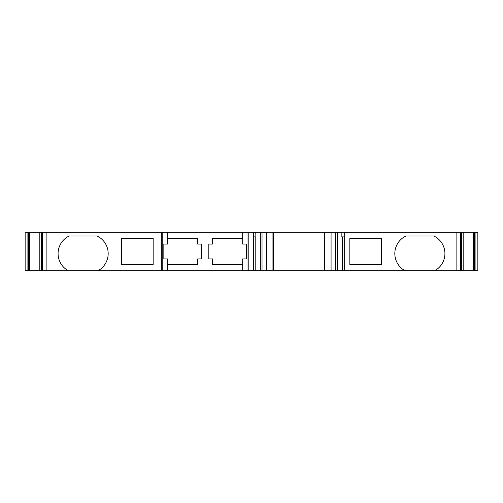 <?xml version="1.0" encoding="UTF-8"?>
<svg xmlns="http://www.w3.org/2000/svg" width="503" height="503" viewBox="0 0 503 503"><rect width="100%" height="100%" fill="white"/><g stroke="black" fill="none" stroke-linecap="round" stroke-linejoin="round"><path stroke-width="0.75" d="M255.763 232.254L255.889 236.888L255.763 232.254L248.903 232.254L248.903 270.746L248.029 270.746L248.029 232.254L162.205 232.254L162.205 270.746L248.029 270.746M253.355 232.254L253.355 270.746L248.903 270.746M27.898 232.254L25.15 232.254L25.15 270.746L161.331 270.746L161.331 232.254L27.898 232.254L27.898 270.746M161.331 232.254L162.205 232.254M248.029 232.254L248.903 232.254M255.889 232.254L266.546 232.254L266.546 270.746L477.85 270.746L477.85 232.254L341.858 232.254L341.858 236.888L341.858 232.254M341.732 232.254L266.546 232.254M242.685 238.284L212.536 238.284L212.536 244.081L208.827 244.081L208.827 258.919L212.536 258.919L212.536 264.716L242.685 264.716M167.549 238.284L197.698 238.284L197.698 244.081L201.407 244.081L201.407 258.919L197.698 258.919L197.698 264.716L167.549 264.716M253.355 270.746L266.546 270.746M162.205 270.746L161.331 270.746M39.209 270.746L39.209 232.254M255.763 236.888L253.355 236.888M273.299 232.254L273.299 270.746M97.915 270.746L99.581 269.74A19.479 19.479 0 0 0 96.991 235.964L69.263 235.964A19.479 19.479 0 0 0 66.673 269.74L68.345 270.746M153.17 264.716L121.625 264.716L121.625 238.284L153.17 238.284L153.17 264.716M349.83 238.284L349.83 264.716L381.375 264.716L381.375 238.284L349.83 238.284M167.549 270.746L167.549 258.919L163.833 258.919L163.833 244.081L167.549 244.081L167.549 232.254M406.009 235.964L433.737 235.964L406.009 235.964A19.479 19.479 0 0 0 403.419 269.74L405.085 270.746M463.791 232.254L463.791 270.746M434.655 270.746L435.661 270.168A19.479 19.479 0 0 0 433.737 235.964M344.266 232.254L344.266 236.888L341.858 236.888M344.266 270.746L344.266 236.888L344.266 270.746M242.685 232.254L242.685 244.081L246.401 244.081L246.401 258.919L242.685 258.919L242.685 270.746M324.322 270.746L324.322 232.254M69.263 235.964L96.991 235.964M41.215 232.254L41.215 270.746M29.47 232.254L29.47 270.746M473.53 270.746L473.53 232.254M474.254 232.254L474.254 270.746M475.102 270.746L475.102 232.254M262.025 270.746L262.025 232.254M272.947 270.746L272.947 232.254M260.328 270.746L260.328 232.254M255.21 236.888L255.21 270.746M335.595 270.746L335.595 232.254M337.299 232.254L337.299 270.746M342.411 270.746L342.411 236.888M331.075 270.746L331.075 232.254M46.892 232.254L46.892 270.746M456.108 270.746L456.108 232.254M461.502 270.746L461.502 232.254M460.585 232.254L460.585 270.746M324.674 232.254L324.674 270.746M28.746 270.746L28.746 232.254M42.415 270.746L42.415 232.254M461.785 270.746L461.785 232.254M41.498 232.254L41.498 270.746M461.628 232.254L461.628 270.746M41.372 232.254L41.372 270.746"/></g></svg>

